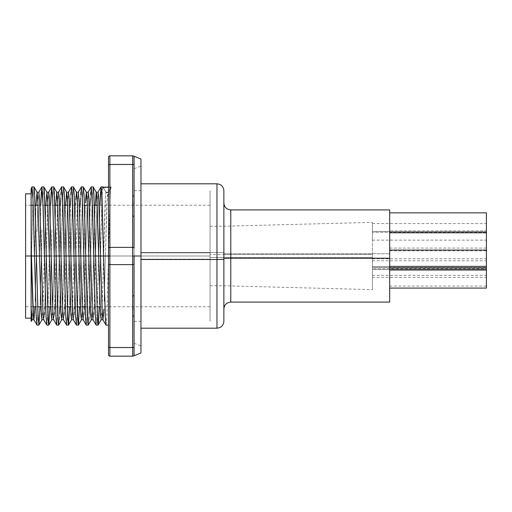 <?xml version="1.0" encoding="UTF-8"?>
<svg xmlns="http://www.w3.org/2000/svg" width="512" height="512" viewBox="0 0 512 512"><rect width="100%" height="100%" fill="white"/><g stroke="black" fill="none" stroke-linecap="round" stroke-linejoin="round"><path stroke-width="0.38" stroke-dasharray="2.56 1.92" d="M132.781 356.173L132.685 356.173A1.382 1.382 0 0 0 134.067 354.79L134.067 243.264L134.067 285.805L134.067 256L210.061 256L210.061 190.714L210.061 321.286L210.061 256L103.578 256L210.061 256L134.067 256L134.067 321.286L134.067 168.678L134.067 256L140.973 256L134.067 256L140.973 256L140.973 166.163L140.973 352.966L140.973 159.034L140.973 345.837L140.973 256L134.067 256L134.067 295.258L134.067 256L210.061 256L210.061 205.222L210.061 256L25.6 256L31.13 256L31.13 318.176L31.13 256L31.475 256L31.13 271.904L31.13 191.891L31.13 271.904L31.475 256L31.13 256L31.13 312.525M25.6 318.176L25.6 256L31.443 256L25.6 256L25.6 205.222L25.6 318.176M132.845 203.373L132.685 164.461L109.882 164.461L109.882 247.366L132.685 247.366L132.685 256L109.882 256L109.882 247.366L132.685 247.366L132.864 205.222M34.522 256L36.41 256L34.522 256M39.488 256L46.272 256L39.488 256M49.35 256L56.141 256L49.35 256M59.219 256L66.003 256L59.219 256M69.082 256L70.906 256L69.082 256M73.984 256L75.872 256L73.984 256M78.95 256L80.774 256L78.95 256M83.846 256L85.734 256L83.846 256M88.813 256L95.603 256L88.813 256M98.675 256L100.506 256L98.675 256M103.885 309.101L103.744 312.186M104.179 301.286L105.434 256L104.179 301.286M101.146 319.757L102.061 309.101L103.61 256L105.434 256L103.61 256L105.536 195.808L105.869 192.762L108.032 192.467L107.059 201.229L105.434 256C106.31 220.198 107.149 188.275 108.038 192.467L107.693 192.762M35.123 301.286L36.378 256L35.123 301.286M34.554 256L36.378 256L34.554 256L36.013 205.222L34.554 256M32.09 319.757L33.03 308.307M42.861 309.101L42.566 301.286M44.41 314.81L43.776 319.757L43.341 317.51M44.691 309.101L44.557 312.186M41.952 319.757L42.867 309.101L44.416 256L46.24 256L44.781 306.778M51.821 319.757L52.73 309.101L52.429 301.286M54.278 314.81L53.645 319.757L53.21 317.51M54.554 309.101L54.419 312.186M52.73 309.101L54.285 256L56.109 256L54.65 306.778M61.683 319.757L62.598 309.101L62.298 301.286M64.141 314.81L63.507 319.757L63.072 317.51M64.422 309.101L64.282 312.186M62.598 309.101L64.147 256L65.971 256L64.512 306.778M71.546 319.757L72.461 309.101L72.16 301.286M74.01 314.81L73.376 319.757L72.941 317.51M74.285 309.101L74.15 312.186M72.557 306.778L74.016 256L75.84 256L74.381 306.778M81.414 319.757L82.33 309.101L82.029 301.286M83.872 314.81L83.238 319.757L82.803 317.51M84.154 309.101L84.013 312.186M82.33 309.101L83.878 256L85.702 256L84.243 306.778M91.277 319.757L92.192 309.101L91.891 301.286M93.741 314.81L93.101 319.757L92.672 317.51M94.016 309.101L93.882 312.186M92.192 309.101L93.747 256L95.571 256L94.112 306.778M36.979 231.77L37.837 205.222L36.979 231.77M38.842 192.243L37.933 202.899M48.71 192.243L47.795 202.899L46.24 256L44.416 256L45.875 205.222L42.778 311.213L41.99 319.757M58.573 192.243L57.664 202.899L56.109 256L54.285 256L55.744 205.222L52.64 311.213L51.853 319.757M63.437 319.693L64.326 311.213L67.43 205.222L65.971 256L64.147 256L65.606 205.222L62.502 311.213L61.722 319.757M68.442 192.243L67.526 202.899M78.304 192.243L77.395 202.899L75.84 256L74.016 256L75.475 205.222M75.565 202.899L75.706 199.814M83.168 319.693L84.058 311.213L87.162 205.222L85.702 256L83.878 256L85.338 205.222L82.234 311.213L81.453 319.757M88.173 192.243L87.258 202.899M85.434 202.899L85.568 199.814M93.03 319.693L93.926 311.213L97.03 205.222L95.571 256L93.747 256L95.206 205.222L92.102 311.213L91.315 319.757M98.035 192.243L97.12 202.899M40.09 305.075L41.344 256L40.09 305.075M39.456 256L41.344 256L39.456 256L40.768 205.222L39.456 256M36.986 325.088L37.933 312.717M49.952 305.075L51.206 256L49.952 305.075M46.854 325.088L47.77 313.536L49.318 256L51.206 256L49.318 256L50.63 205.222L48.006 306.778M59.245 319.725L58.605 325.088M59.52 313.536L59.386 316.883M56.717 325.088L57.632 313.536L59.187 256L61.075 256L59.763 306.778M69.683 305.075L70.938 256L69.683 305.075M66.586 325.088L67.494 313.536L69.05 256L70.938 256L69.05 256L70.362 205.222M79.552 305.075L80.806 256L79.552 305.075M76.448 325.088L77.363 313.536L78.918 256L80.806 256L78.918 256L80.224 205.222M88.838 319.725L88.205 325.088M89.114 313.536L88.979 316.883M86.317 325.088L87.226 313.536L88.781 256L90.669 256L89.357 306.778M99.277 305.075L100.538 256L99.277 305.075M96.179 325.088L97.094 313.536L98.65 256L100.538 256L98.65 256L99.955 205.222L97.338 306.778M33.946 186.912L33.03 198.464L31.475 256L33.12 196.173L34.01 186.976M31.219 196.435L31.987 186.976L31.13 198.848M41.946 229.747L41.344 256L41.946 229.747M43.808 186.912L42.867 199.283M41.286 192.275L41.92 186.912M51.808 229.747L51.206 256L51.808 229.747M53.677 186.912L52.73 199.283M51.149 192.275L51.789 186.912M63.539 186.912L62.624 198.464L61.075 256L59.187 256L60.499 205.222M61.018 192.275L61.651 186.912M60.736 198.464L60.877 195.117M73.402 186.912L72.493 198.464L70.938 256L72.582 196.173L73.472 186.976M70.88 192.275L71.514 186.912M70.605 198.464L70.739 195.117M83.27 186.912L82.355 198.464L80.806 256L82.451 196.173L83.341 186.976M80.749 192.275L81.382 186.912M80.467 198.464L80.608 195.117M93.133 186.912L92.224 198.464L90.669 256L88.781 256L90.093 205.222M90.611 192.275L91.245 186.912M90.336 198.464L90.47 195.117M132.858 307.61L132.685 264.634L109.882 264.634L109.882 347.539L132.685 347.539L132.685 356.173L109.882 356.173A1.382 1.382 0 0 1 108.506 354.79L108.506 157.21A1.382 1.382 0 0 1 109.882 155.827L132.781 155.827M100.48 192.275L101.114 186.912M101.856 204.979L100.538 256C101.408 217.21 102.246 182.618 103.136 187.155L102.458 190.778L102.054 199.27M106.042 325.088L106.95 313.709L108.506 256.454L106.867 315.827L105.978 325.024M31.13 313.446L31.13 256L25.6 256L25.6 306.778L25.6 193.824L25.6 306.778L25.6 205.222L25.6 256L210.061 256L134.067 256L134.067 216.742A1.382 0.691 0 0 0 132.685 216.051L132.8 201.35M105.869 192.762L106.15 192.307L103.066 186.976M110.765 187.482L111.117 187.155L110.432 190.816L109.824 205.133L108.506 256.454L108.506 186.912L111.11 187.155C110.221 182.566 109.376 217.549 108.506 256.454L108.506 187.155L111.11 187.155L108.038 192.467L106.208 192.467L103.136 187.155L106.208 192.467C105.325 188.275 104.486 220.198 103.61 256L101.965 311.213L101.184 319.757M76.557 192.307L75.661 200.787L72.371 311.213L71.584 319.757M32.998 309.126L32.122 319.757M31.13 321.446L31.13 271.904L31.13 321.446M42.867 199.277L43.878 186.976M52.73 199.277L53.741 186.976M58.675 325.024L59.43 315.827L62.72 196.173L63.61 186.976M88.269 325.024L89.024 315.827L92.314 196.173L93.203 186.976M97.126 312.723L96.115 325.024M91.181 186.976L90.426 196.173L87.469 306.778M87.258 312.723L86.246 325.024M81.312 186.976L80.557 196.173L77.606 306.778M77.395 312.723L76.384 325.024M71.45 186.976L70.694 196.173L67.738 306.778M67.526 312.723L66.515 325.024M61.581 186.976L60.832 196.173L57.875 306.778M57.664 312.723L56.653 325.024M47.795 312.723L46.784 325.024M37.933 312.723L36.922 325.024M31.13 191.891L31.13 188.518M37.933 202.874L38.81 192.243M43.706 319.693L44.602 311.213L47.699 205.222M47.795 202.874L48.672 192.243M53.568 319.693L54.464 311.213L57.568 205.222M57.664 202.874L58.541 192.243M67.526 202.874L68.403 192.243M73.299 319.693L74.195 311.213L77.299 205.222M77.395 202.874L78.272 192.243M87.258 202.874L88.134 192.243M97.126 202.874L97.997 192.243M134.067 353.101L134.067 323.296L134.067 353.101M134.067 188.704L134.067 157.21A1.382 1.382 0 0 0 132.685 155.827L132.685 164.461L109.882 164.461L109.882 155.827L132.685 155.827A1.382 1.382 0 0 1 134.067 157.21A1.382 1.382 0 0 0 132.685 155.827L132.685 155.827A1.382 1.382 0 0 1 134.067 157.21A1.382 1.382 0 0 0 132.685 155.827A1.382 1.382 0 0 1 134.067 157.21L134.067 165.152A1.382 0.691 -0 0 0 132.685 164.461L132.685 155.827M134.067 285.805L134.067 323.296M134.067 247.443L134.067 168.678L134.067 247.443M134.067 264.557L134.067 343.322L134.067 264.557M134.067 243.264L134.067 190.714L134.067 243.264M134.067 268.736L134.067 321.286L134.067 268.736M132.685 347.539L132.685 316.224A1.382 0.691 180 0 0 134.067 315.533A1.382 0.691 -0 0 1 132.685 316.224L132.685 347.539A1.382 0.691 180 0 0 134.067 346.848A1.382 0.691 0 0 1 132.685 347.539L109.882 347.539A1.382 0.691 0 0 1 108.506 346.848L108.506 157.21A1.382 1.382 0 0 1 109.882 155.827L109.882 164.461A1.382 0.691 0 0 0 108.506 165.152A1.382 0.691 180 0 1 109.882 164.461L109.882 247.366A1.382 0.691 0 0 0 108.506 248.058A1.382 0.691 180 0 1 109.882 247.366L109.882 256L132.685 256L132.685 264.634L109.882 264.634L109.882 256L109.882 264.634A1.382 0.691 0 0 1 108.506 263.942A1.382 0.691 180 0 0 109.882 264.634L109.882 347.539A1.382 0.691 180 0 1 108.506 346.848L108.506 354.79A1.382 1.382 0 0 0 109.882 356.173L132.685 356.173A1.382 1.382 0 0 0 134.067 354.79A1.382 1.382 0 0 1 132.685 356.173L132.685 356.173A1.382 1.382 0 0 0 134.067 354.79A1.382 1.382 0 0 1 132.685 356.173L132.685 347.539M132.813 310.042L132.845 308.512M134.067 196.467L134.067 156.518L134.067 196.467A1.382 0.691 180 0 0 132.685 195.776L132.685 164.461A1.382 0.691 180 0 1 134.067 165.152L134.067 196.467A1.382 0.691 0 0 0 132.685 195.776L132.781 200.845M134.067 256L134.067 248.058A1.382 0.691 0 0 0 132.685 247.366L132.685 216.051A1.382 0.691 180 0 1 134.067 216.742L134.067 256L140.973 256L134.067 256L134.067 343.322L134.067 256M210.061 256L210.061 190.714L210.061 256M132.685 247.366A1.382 0.691 180 0 1 134.067 248.058L134.067 263.942A1.382 0.691 0 0 1 132.685 264.634L132.685 247.366M132.864 306.778L132.685 264.634A1.382 0.691 180 0 0 134.067 263.942L134.067 295.258A1.382 0.691 -0 0 1 132.685 295.949A1.382 0.691 180 0 0 134.067 295.258M132.832 309.299L132.864 307.066M134.067 315.533L134.067 354.79A1.382 1.382 0 0 1 132.685 356.173M31.13 316.979L31.13 318.176L31.13 316.979M31.13 242.586L31.13 198.554M31.13 256L31.13 193.824L31.13 256M140.973 256L140.973 345.837L140.973 256M230.784 258.221L230.784 253.779A6.906 0.333 180 0 1 223.878 253.44L223.878 308.928L223.878 253.44A6.906 0.333 -0 0 0 230.784 253.779L230.784 209.92L230.784 253.779L389.683 253.779L230.784 253.779L230.784 302.08M223.878 308.986L223.878 258.56M223.878 190.714L223.878 252.851A6.906 0.333 -0 0 0 216.966 252.518L216.966 183.808L216.966 252.518L140.973 252.518L140.973 328.192L140.973 252.518L216.966 252.518L216.966 328.192M140.973 259.149L140.973 321.286L140.973 252.851L210.061 252.851L210.061 321.286L210.061 259.149L140.973 259.149L140.973 190.79L140.973 259.149L210.061 259.149L210.061 190.79L210.061 321.21L210.061 190.714L210.061 252.851L140.973 252.851L140.973 183.891L140.973 259.149M210.061 257.434L210.061 285.747L210.061 254.566L223.878 254.566L223.878 285.747L223.878 257.434L210.061 257.434L210.061 285.715L210.061 226.285L210.061 257.434L372.41 257.626L372.41 222.362L372.41 254.374L223.878 254.566L223.878 285.747L223.878 254.566L372.41 254.374L372.41 289.638L372.41 257.626L223.878 257.434L223.878 226.253L223.878 254.566L210.061 254.566L210.061 226.253L210.061 257.434M372.41 269.485L372.41 277.376L372.41 268.685L486.4 268.685L486.4 277.376L486.4 269.485L372.41 269.485L372.41 277.37L372.41 222.4L372.41 289.6L372.41 260.806L372.41 269.485L486.4 269.485L486.4 263.514L486.4 275.354L486.4 267.462L372.41 267.462L372.41 275.354L372.41 266.662L486.4 266.662L486.4 269.862L486.4 266.15L389.683 266.15L389.683 248.064L389.683 267.981L486.4 267.981L486.4 248.064L486.4 286.061L486.4 267.981L389.683 267.981L389.683 248.09L389.683 286.061L389.683 266.15L486.4 266.15L486.4 248.09L486.4 286.042L486.4 258.784L486.4 277.37L486.4 260.794L486.4 268.685L372.41 268.685L372.41 260.794L372.41 269.485M486.4 249.728L486.4 230.931L389.683 230.931L486.4 230.931L486.4 268.166L389.683 268.166L389.683 250.086L389.683 302.029M372.41 232.25L372.41 240.141L372.41 231.45L486.4 231.45L486.4 240.141L486.4 232.25L372.41 232.25L372.41 223.565L372.41 232.25L486.4 232.25L486.4 223.565L486.4 240.128L486.4 223.558L486.4 231.45L372.41 231.45L372.41 223.558L372.41 232.25M389.683 230.931L389.683 250.848L389.683 230.931M389.683 209.92L389.683 302.08M389.683 209.971L389.683 288.083L389.683 268.166L486.4 268.166L486.4 288.083M372.41 266.662L372.41 275.347L372.41 258.778L372.41 267.462L486.4 267.462L486.4 258.778L486.4 266.662L372.41 266.662M486.4 288.064L486.4 250.112M223.878 190.79L223.878 321.21M216.966 259.482L216.966 252.518A6.906 0.333 180 0 1 223.878 252.851L223.878 259.149M223.878 203.014L223.878 253.44M134.067 168.678L140.973 166.163M210.061 205.222L97.216 205.222M94.291 205.222L87.354 205.222M84.422 205.222L67.622 205.222M64.698 205.222L57.76 205.222M54.829 205.222L47.891 205.222M44.966 205.222L38.029 205.222M35.098 205.222L33.21 205.222M31.13 205.222L25.6 205.222M134.067 321.286L140.973 321.286M106.08 192.243L107.904 192.243M134.067 190.714L140.973 190.714M210.061 306.778L100.134 306.778M96.915 306.778L85.158 306.778M82.234 306.778L80.41 306.778M77.184 306.778L70.541 306.778M67.315 306.778L50.81 306.778M47.584 306.778L40.947 306.778M37.722 306.778L35.834 306.778M32.902 306.778L25.6 306.778M108.506 186.912L110.976 186.912M134.067 343.322L140.973 345.837M210.061 285.747L223.878 285.747L372.41 289.638M372.41 277.376L486.4 277.376M372.41 275.354L486.4 275.354M389.683 248.064L486.4 248.064M372.41 240.141L486.4 240.141M210.061 226.253L223.878 226.253L372.41 222.362M389.683 250.848L486.4 250.848M372.41 223.558L486.4 223.558M389.683 286.061L486.4 286.061M372.41 258.778L486.4 258.778M372.41 260.794L486.4 260.794"/><path stroke-width="0.77" d="M103.744 312.186L102.97 319.757L102.336 314.81L100.506 256L109.882 256L109.882 247.366A1.382 0.691 180 0 0 108.506 248.058L108.506 354.79A1.382 1.382 0 0 0 109.882 356.173L132.685 356.173L132.685 347.539L109.882 347.539L109.882 264.634L132.685 264.634L132.685 347.539L109.882 347.539L109.882 356.173L132.685 356.173A1.382 1.382 0 0 0 134.067 354.79L134.067 346.848L134.067 354.79A1.382 1.382 0 0 1 132.685 356.173L132.781 356.173M132.781 155.827L109.882 155.827L109.882 164.461L132.685 164.461L132.685 247.366L109.882 247.366L109.882 164.461L132.685 164.461L132.685 216.051A1.382 0.691 0 0 1 134.067 216.742L134.067 248.058A1.382 0.691 180 0 0 132.685 247.366L132.685 256L140.973 256L140.973 159.034L140.973 352.966L140.973 256L134.067 256L134.067 346.848L134.067 285.805M25.6 256L25.6 318.176L25.6 193.824L25.6 256L31.13 256L25.6 256M31.962 187.034L33.018 199.693L34.522 256L36.41 256L31.443 256L31.13 242.586L31.13 256L33.088 311.213L33.837 319.693L34.918 306.778L33.914 319.757L33.478 317.51L31.443 256L34.522 256L36.077 313.536L36.986 325.088L38.874 325.088L37.965 313.536L36.41 256L39.488 256L41.318 314.81L41.952 319.757L43.776 319.757M52.429 301.286L51.174 256L49.35 256L47.706 200.787L46.957 192.307L43.878 186.976L44.634 196.173L46.272 256L44.384 256L46.272 256L48.339 323.002L48.806 325.024L49.894 306.778L48.742 325.088L48.109 319.725L46.272 256L49.35 256L51.181 314.81L51.821 319.757L53.645 319.757M62.298 301.286L61.043 256L59.219 256L57.574 200.787L56.826 192.307L53.741 186.976L54.496 196.173L56.141 256L54.31 192.275L53.677 186.912L51.789 186.912L52.698 198.464L54.253 256L56.141 256L54.253 256L56.083 319.725L56.717 325.088L58.605 325.088L57.696 313.536L56.141 256L59.219 256L61.05 314.81L61.683 319.757L63.507 319.757M72.16 301.286L70.906 256L69.082 256L67.437 200.787L66.688 192.307L63.61 186.976L64.358 196.173L66.003 256L64.115 256L66.003 256L68.07 323.002L68.538 325.024L69.626 306.778L68.474 325.088L67.84 319.725L66.003 256L69.082 256L70.912 314.81L71.546 319.757L73.376 319.757M66.688 192.307L65.606 205.222L66.618 192.243L67.251 197.19L69.082 256L73.984 256L75.533 313.536L76.448 325.088L78.336 325.088L77.427 313.536L75.872 256L78.95 256L80.781 314.81L81.414 319.757L83.238 319.757M82.029 301.286L80.774 256L83.846 256L85.677 319.725L86.317 325.088L88.205 325.088L87.29 313.536L85.734 256L88.813 256L90.643 314.81L91.277 319.757L93.101 319.757M96.288 192.307L95.206 205.222L96.211 192.243L96.646 194.49L98.675 256L100.506 256L98.675 256L97.037 200.787L96.288 192.307L93.203 186.976L93.958 196.173L95.603 256L93.715 256L95.603 256L97.67 323.002L98.138 325.024L99.226 306.778L98.701 319.725L98.067 325.088L97.638 322.65L95.603 256L98.675 256L100.512 314.81L101.146 319.757L102.97 319.757M103.002 186.912L101.114 186.912L102.029 198.464L103.578 256L101.51 188.998L101.043 186.976L97.965 192.307L98.861 200.787L102.144 311.213L102.893 319.693L103.885 309.101M31.13 191.891L31.13 307.962L31.962 319.578M33.03 308.307L32.998 309.126M42.566 301.286L41.312 256L39.488 256L41.312 256L39.622 199.814L38.842 192.243L37.018 192.243L37.933 202.874L39.488 256L37.843 200.787L37.094 192.307L36.013 205.222L37.018 192.243M43.341 317.51L42.861 309.101M44.557 312.186L44.41 314.81M44.781 306.778L44.691 309.101M53.21 317.51L52.73 309.101M54.419 312.186L54.278 314.81M54.65 306.778L54.554 309.101M63.072 317.51L62.592 309.101M64.282 312.186L64.141 314.81M64.512 306.778L64.422 309.101M72.941 317.51L72.557 306.778M74.15 312.186L74.01 314.81M74.381 306.778L74.285 309.101M91.891 301.286L90.637 256L88.813 256L87.168 200.787L86.419 192.307L83.341 186.976L84.09 196.173L85.734 256L84.186 198.464L83.27 186.912L81.382 186.912L82.298 198.464L83.846 256L85.734 256L83.846 256L82.202 196.173L81.312 186.976L78.234 192.307L79.13 200.787L80.774 256L78.95 256L80.774 256L79.219 202.899L78.304 192.243L76.48 192.243L77.395 202.899L78.95 256L77.306 200.787L76.557 192.307L73.472 186.976L74.227 196.173L75.872 256L73.984 256L75.872 256L74.042 192.275L73.402 186.912L71.514 186.912L72.429 198.464L73.984 256L71.917 188.998L71.45 186.976L68.365 192.307L69.261 200.787L70.906 256L69.075 197.19L68.442 192.243L66.618 192.243M82.803 317.51L82.323 309.101M84.013 312.186L83.872 314.81M84.243 306.778L84.154 309.101M92.672 317.51L92.192 309.101M93.882 312.186L93.741 314.81M94.112 306.778L94.016 309.101M47.699 205.222L49.35 256L51.174 256L49.344 197.19L48.71 192.243L46.886 192.243L47.795 202.899M46.957 192.307L45.875 205.222L46.886 192.243M57.568 205.222L59.219 256L61.043 256L59.213 197.19L58.573 192.243L56.749 192.243L57.664 202.899M56.826 192.307L55.744 205.222L56.749 192.243M75.706 199.814L76.48 192.243M75.475 205.222L75.565 202.899M87.258 202.899L88.813 256L90.637 256L88.806 197.19L88.173 192.243L86.349 192.243L87.258 202.899M85.568 199.814L86.349 192.243M86.419 192.307L85.434 202.899M132.685 155.827L132.685 155.827A1.382 1.382 0 0 1 134.067 157.21L134.067 165.152L134.067 157.21A1.382 1.382 0 0 0 132.685 155.827L132.685 164.461L132.685 155.827L109.882 155.827A1.382 1.382 0 0 0 108.506 157.21L108.506 256L100.506 256L98.669 197.19L98.035 192.243L96.211 192.243M37.094 192.307L34.01 186.976L34.765 196.173L38.054 315.827L38.944 325.024L40.032 306.778L38.874 325.088M48.806 325.024L51.891 319.693L50.995 311.213L49.35 256L46.272 256L44.442 192.275L43.808 186.912L41.92 186.912L43.13 206.925L46.074 316.883L46.854 325.088L48.742 325.088M59.386 316.883L59.245 319.725M59.763 306.778L59.52 313.536M68.538 325.024L71.622 319.693L70.726 311.213L69.082 256L66.003 256L64.173 192.275L63.539 186.912L61.651 186.912L62.861 206.925L65.805 316.883L66.586 325.088L68.474 325.088M78.406 325.024L81.485 319.693L80.589 311.213L78.95 256L75.872 256L77.939 323.002L78.406 325.024L79.494 306.778L78.336 325.088M88.979 316.883L88.838 319.725M89.357 306.778L89.114 313.536M98.138 325.024L101.216 319.693L100.32 311.213L98.675 256L95.603 256L93.773 192.275L93.133 186.912L91.245 186.912L92.461 206.925L95.405 316.883L96.179 325.088L98.067 325.088M38.944 325.024L42.022 319.693L41.133 311.213L39.488 256L36.41 256L34.579 192.275L33.946 186.912L32.058 186.912L31.13 188.461M31.13 198.848L31.219 196.435M41.85 186.976L38.771 192.307L39.667 200.787L42.957 311.213L43.706 319.693L46.784 325.024L46.029 315.827L42.746 196.173L41.85 186.976L40.768 205.222L41.286 192.275M51.718 186.976L48.634 192.307L49.53 200.787L52.819 311.213L53.568 319.693L56.653 325.024L55.898 315.827L52.608 196.173L51.718 186.976L50.63 205.222L51.149 192.275M60.877 195.117L61.018 192.275M60.499 205.222L60.736 198.464M70.739 195.117L70.88 192.275M70.362 205.222L70.605 198.464M80.608 195.117L80.749 192.275M80.224 205.222L80.467 198.464M90.47 195.117L90.611 192.275M90.093 205.222L90.336 198.464M103.174 187.155L108.506 187.155L102.79 187.475M101.043 186.976L99.955 205.222L100.48 192.275M102.054 199.27L101.856 204.979M108.506 325.088L106.048 325.088L105.408 319.654L103.578 256L105.222 315.827L105.978 325.024L102.893 319.693M91.354 319.693L90.458 311.213L88.813 256L85.734 256L87.802 323.002L88.269 325.024L91.354 319.693M61.754 319.693L60.864 311.213L59.219 256L56.141 256L58.208 323.002L58.675 325.024L61.754 319.693M31.13 321.478L32.16 319.693L31.13 307.962L31.13 321.203M97.338 306.778L97.126 312.723M96.115 325.024L95.36 315.827L92.07 196.173L91.181 186.976L88.096 192.307L88.992 200.787L92.282 311.213L93.03 319.693L96.115 325.024M87.469 306.778L87.258 312.723M86.246 325.024L85.491 315.827L83.846 256L80.774 256L82.419 311.213L83.168 319.693L86.246 325.024M77.606 306.778L77.395 312.723M76.384 325.024L75.629 315.827L73.984 256L70.906 256L72.55 311.213L73.299 319.693L76.384 325.024M67.738 306.778L67.526 312.723M66.515 325.024L65.76 315.827L62.47 196.173L61.581 186.976L58.502 192.307L59.398 200.787L62.688 311.213L63.437 319.693L66.515 325.024M57.875 306.778L57.664 312.723M48.006 306.778L47.795 312.723M33.837 319.693L36.922 325.024L36.166 315.827L32.877 196.173L31.987 186.976M77.299 205.222L77.395 202.874M134.067 323.296L134.067 315.533A1.382 0.691 180 0 1 132.685 316.224A1.382 0.691 -0 0 0 134.067 315.533M134.067 196.467L134.067 216.742A1.382 0.691 180 0 0 132.685 216.051L132.685 247.366L109.882 247.366L109.882 264.634L132.685 264.634L132.685 247.366A1.382 0.691 0 0 1 134.067 248.058L134.067 196.467A1.382 0.691 180 0 0 132.685 195.776A1.382 0.691 0 0 1 134.067 196.467L134.067 165.152A1.382 0.691 180 0 0 132.685 164.461A1.382 0.691 0 0 1 134.067 165.152L134.067 188.704M132.832 309.299L132.813 310.042M132.845 308.512L132.858 307.61M132.864 205.222L132.845 203.379M132.845 203.373L132.832 202.784M132.781 200.87L132.8 201.35M108.506 165.152A1.382 0.691 0 0 1 109.882 164.461L109.882 155.827A1.382 1.382 0 0 0 108.506 157.21L108.506 248.058A1.382 0.691 0 0 1 109.882 247.366L109.882 164.461A1.382 0.691 180 0 0 108.506 165.152M109.882 256L108.506 256L108.506 263.942A1.382 0.691 -0 0 0 109.882 264.634L109.882 256M109.882 347.539L109.882 264.634A1.382 0.691 180 0 1 108.506 263.942L108.506 346.848A1.382 0.691 -0 0 0 109.882 347.539A1.382 0.691 180 0 1 108.506 346.848L108.506 354.79A1.382 1.382 0 0 0 109.882 356.173L109.882 347.539M134.067 157.21L134.067 156.518L134.067 157.21M134.067 256L132.685 256L132.685 264.634A1.382 0.691 0 0 0 134.067 263.942L134.067 256M134.067 295.258L134.067 263.942A1.382 0.691 180 0 1 132.685 264.634L132.685 295.949A1.382 0.691 0 0 0 134.067 295.258A1.382 0.691 180 0 1 132.685 295.949L132.685 347.539A1.382 0.691 0 0 0 134.067 346.848A1.382 0.691 180 0 1 132.685 347.539L132.685 356.173M31.13 321.446L31.13 188.678M31.13 312.525L31.13 313.446M31.13 198.554L31.13 242.586M230.784 253.779L230.784 302.08L389.683 302.08L389.683 258.221L230.784 258.221L389.683 258.221L389.683 209.92L230.784 209.92L230.784 258.221A6.906 0.333 -0 0 0 223.878 258.56A6.906 0.333 180 0 1 230.784 258.221L230.784 302.08C226.592 302.496 224.288 304.8 223.878 308.986M216.966 252.518L216.966 259.482A6.906 0.333 -0 0 0 223.878 259.149L223.878 252.851M223.878 321.21L223.878 259.149A6.906 0.333 180 0 1 216.966 259.482L216.966 328.192L216.966 259.482L140.973 259.482L216.966 259.482L216.966 183.808C221.158 184.218 223.462 186.522 223.878 190.714M389.683 288.083L486.4 288.083L486.4 270.003L389.683 270.003L486.4 270.003L486.4 212.851L486.4 232.768L389.683 232.768L486.4 232.768L486.4 250.637M389.683 302.029L389.683 209.971M486.4 250.112L486.4 288.064M140.973 328.192L216.966 328.192C221.158 327.782 223.462 325.478 223.878 321.286L223.878 190.79M132.87 356.173L140.973 352.966M25.6 318.176L31.13 318.176M97.216 205.222L94.291 205.222M87.354 205.222L84.422 205.222M67.622 205.222L64.698 205.222M57.76 205.222L54.829 205.222M47.891 205.222L44.966 205.222M38.029 205.222L35.098 205.222M33.21 205.222L31.13 205.222M33.914 319.757L32.09 319.757M100.134 306.778L96.915 306.778M85.158 306.778L82.234 306.778M80.41 306.778L77.184 306.778M70.541 306.778L67.315 306.778M50.81 306.778L47.584 306.778M40.947 306.778L37.722 306.778M35.834 306.778L32.902 306.778M140.973 159.034L132.87 155.827M25.6 193.824L31.13 193.824M216.966 183.808L140.973 183.808M389.683 250.086L486.4 250.086M389.683 212.851L486.4 212.851M230.784 209.92C226.592 209.504 224.288 207.2 223.878 203.014"/></g></svg>
